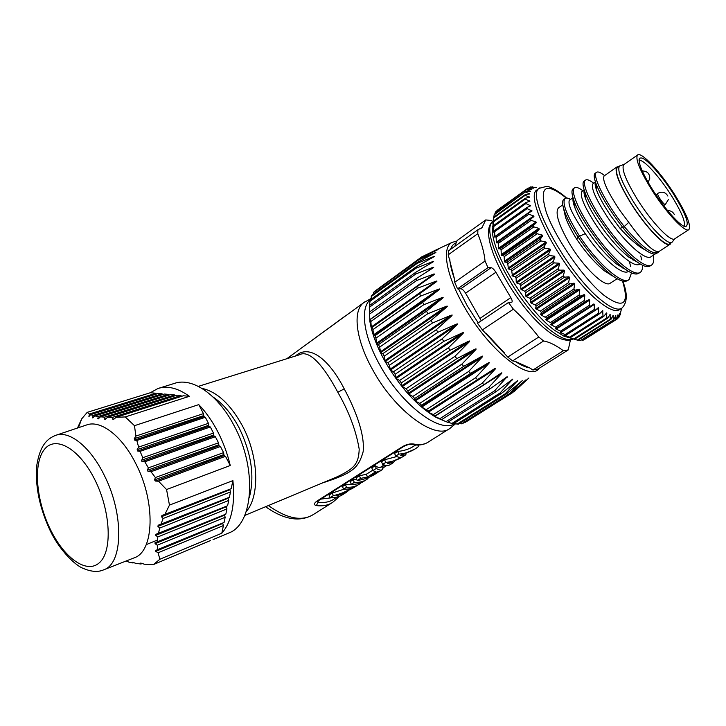 <?xml version="1.0" encoding="UTF-8"?>
<svg xmlns="http://www.w3.org/2000/svg" width="726" height="726" viewBox="0 0 726 726"><rect width="100%" height="100%" fill="white"/><g stroke="black" fill="none" stroke-linecap="round" stroke-linejoin="round"><path stroke-width="1.09" d="M322.19 483.053C353.607 472.889 358.435 467.78 363.127 451.799C365.178 433.812 354.497 407.894 344.242 388.891C329.45 359.924 309.557 343.344 295.428 356.049M344.523 316.527L286.797 358.744M337.817 496.838L337.036 498.562L332.78 502.274C328.352 505.26 322.87 506.367 316.355 505.605C313.686 504.906 313.859 503.408 316.872 501.131L402.712 446.508C406.651 444.366 410.244 443.532 413.484 444.003C419.61 445.256 424.61 444.566 428.485 441.925L449.076 428.939M336.574 477.036L337.572 476.619C353.272 468.86 358.689 464.867 359.198 449.131C356.021 430.418 348.888 411.451 337.799 392.24C325.112 368.427 310.02 348.68 299.067 354.905L198.343 386.368M159.039 388.174L174.249 383.464C191.954 376.894 218.054 394.409 234.235 425.944C257.376 468.579 253.456 524.236 228.862 532.957L228.254 533.211M198.77 404.618L203.434 413.629L203.897 416.552L205.313 417.259L208.444 423.322L208.906 426.244L210.322 426.97L213.471 433.05L213.934 435.972L215.359 436.707L218.517 442.815L218.98 445.737L220.414 446.49L223.59 452.616L224.044 455.538L225.496 456.3L230.251 465.502C227.456 453.686 223.299 442.415 217.782 431.707C212.219 421.053 205.885 412.023 198.77 404.618L134.473 425.681L125.244 416.942L189.404 396.314C177.906 388.038 167.416 385.442 157.941 388.51L150.318 392.739L87.211 412.359L81.702 418.866M150.318 392.739L155.963 393.256L89.398 414.011L87.211 412.359M89.398 414.011L88.935 416.542L90.668 414.637L158.25 393.465L162.089 393.81L162.651 394.581M155.963 393.256L156.517 394.009M168.287 394.381L98.037 416.533L94.825 415.944L164.403 394.027L168.287 394.381L168.859 395.153M125.244 416.942L116.178 417.287L183.351 395.761L189.404 396.314M180.937 395.534L112.612 417.332L107.584 417.278L176.953 395.171L180.937 395.534L181.536 396.342M174.576 394.953L104.58 417.151L100.451 416.833L170.637 394.59L174.576 394.953L175.157 395.743M162.089 393.81L93.001 415.472L92.792 417.958L94.825 415.944M93.001 415.472L90.668 414.637M81.684 418.875L77.501 428.022M56.083 435.219L86.349 425.046C100.406 419.428 122.086 435.718 136.025 464.105C155.854 502.392 154.157 551.279 134.364 557.768L133.684 558.04M213.471 433.05L142.768 457.707L141.416 461.074L144.81 461.79L215.359 436.707M142.768 457.707L140.091 451.354L210.322 426.97M208.444 423.322L138.621 447.098L137.16 449.648L137.622 451.009L140.091 451.354M138.621 447.098L136.806 440.491L205.313 417.259M203.434 413.629L135.88 436.081L134.283 438.676L134.564 440.074L136.806 440.491M135.88 436.081L134.473 425.681M112.612 417.332L112.82 419.229L113.419 419.546L116.178 417.287M104.58 417.151L105.025 419.465L107.584 417.278M98.037 416.533L98.137 418.938L100.451 416.833M218.517 442.815L148.367 467.862L144.81 461.79M148.367 467.862L147.278 470.294L148.113 471.528L150.981 471.755L220.414 446.49M223.59 452.616L155.382 477.536L150.981 471.755M155.382 477.536L154.52 479.895L155.527 481.057L158.531 481.229L225.496 456.3M210.331 540.616L153.495 564.547L159.874 559.238L221.802 533.238C231.549 522.03 235.251 504.479 232.901 480.612L169.467 505.115L166.553 489.533L230.251 465.502M166.553 489.533L158.531 481.229M125.652 561.198L126.932 561.234M153.495 564.547L144.528 564.247L140.735 563.049L140.989 563.993L135.989 563.449L132.459 562.16L132.985 562.986L128.847 562.124L126.306 560.935M159.874 559.238L158.086 552.795L223.417 525.57L221.802 533.238M224.398 514.725L225.169 517.275L224.071 522.466L155.518 550.48L155.763 551.37L158.086 552.795M157.615 549.854L157.279 545.19L225.169 517.275M226.167 506.321L226.939 508.908L225.831 514.144L154.992 542.73L155.074 543.701L157.279 545.19M157.324 541.995L157.805 536.95L226.939 508.908M227.946 497.827L228.717 500.45L227.601 505.741L155.854 534.309L155.763 535.371L157.805 536.95M158.404 533.492L159.747 528.038L228.717 500.45M229.752 489.251L230.514 491.91L229.389 497.256L158.177 525.225L157.905 526.368L159.747 528.038M160.918 524.326L163.105 518.5L230.514 491.91M232.901 480.612L231.195 488.689L161.907 515.514L161.471 516.721L163.105 518.5M164.802 514.562L169.467 505.115M222.655 523.056L223.417 525.57M140.989 563.993L142.323 563.44M132.985 562.986L133.911 562.605M316.355 505.605L318.033 502.292L317.099 501.176M377.774 472.508L376.395 473.37C370.768 477.082 364.361 479.478 357.165 480.548L356.085 477.88L359.424 475.757L366.267 474.305L372.747 470.194M357.165 480.548L360.513 478.425L367.556 476.946L375.705 471.791L372.901 470.575L371.803 467.898L375.197 465.738C377.819 467.499 379.689 467.943 380.823 467.063L384.154 464.949M345.113 493.126L343.226 494.306C339.605 496.756 335.221 497.891 330.076 497.718L333.307 495.667C341.538 493.716 349.097 490.585 355.994 486.266C352.537 488.426 348.389 489.397 343.552 489.179L342.49 486.52L345.449 484.641L351.311 484.269L350.222 481.61L353.208 479.714L356.811 479.677M330.076 497.718L329.041 495.068L332.263 493.018L343.979 489.197M390.406 464.531C388.591 465.838 386.014 465.793 382.647 464.395L381.531 461.709L384.608 459.758L396.759 456.563M382.647 464.395L385.733 462.444C392.176 461.772 397.875 459.857 402.83 456.69C401.197 457.77 398.828 457.58 395.724 456.11L394.581 453.414L397.703 451.436C404.083 450.855 409.673 448.958 414.473 445.755L415.68 444.993M381.486 466.646L383.019 468.887L382.384 469.586C381.123 470.548 379.099 470.158 376.304 468.415L375.197 465.738M360.513 478.425L359.424 475.757M367.556 476.946L366.267 474.305M372.901 470.575L376.304 468.415M382.021 469.822L379.471 471.428L376.794 471.991L370.441 476.011L379.117 471.655M368.835 477.381L367.138 479.214C363.626 481.592 359.343 482.645 354.279 482.373L353.208 479.714M366.158 479.832L364.189 481.075C360.668 483.462 356.366 484.523 351.293 484.269L354.279 482.373M355.096 486.819L336.782 495.758L346.12 492.482L348.017 491.012M333.307 495.667L332.263 493.018M343.552 489.179L346.511 487.3L345.449 484.641M346.511 487.3C351.602 487.536 355.921 486.456 359.461 484.06L361.221 482.699M417.786 445.056L418.684 446.372L415.98 448.387C411.079 451.645 405.371 453.559 398.846 454.131L397.703 451.436M414.61 449.249L400.661 455.284L405.625 454.921L406.206 453.741M401.923 457.262L387.63 463.451L393.492 462.58L394.363 461.391M385.733 462.444L384.608 459.758M395.724 456.11L398.846 454.131M445.873 421.597L436.253 417.495C417.386 406.369 400.271 387.62 384.907 361.23C376.921 346.738 371.921 333.506 369.897 321.536L369.325 308.015M379.771 347.464L378.872 345.349M384.844 360.595L385.279 361.385L451.499 316.055L452.216 315.057L451.037 315.247L432.514 322.988L384.172 356.212L384.844 360.595L451.037 315.247M382.829 353.644L380.705 352.654L446.626 307.143L431.108 320.375L382.829 353.644L384.172 356.212M380.324 351.874L446.218 306.345L427.768 313.75L379.662 347.11L380.705 352.654M378.527 344.578L376.812 344.033L442.406 298.377L426.561 311.182L378.527 344.578L379.662 347.11M376.495 343.262L442.061 297.596L423.739 304.738L375.905 338.189L376.812 344.033M374.988 335.73L373.672 335.666L438.903 289.919L422.75 302.261L374.988 335.73L375.905 338.189M373.427 334.931L438.622 289.184L420.508 296.099L372.955 329.604L373.672 335.666M372.275 327.272L436.172 281.924L372.275 327.272L372.955 329.604M371.167 327.018L435.963 281.234L418.103 287.986L370.859 321.518L371.34 327.716M370.432 319.386L369.833 320.302M369.734 319.667L434.13 273.893L416.57 280.554L369.634 314.049L369.815 320.311M369.461 312.234L369.362 305.601L415.898 272.186L433.549 261.596M369.534 305.474L370.133 299.992L416.352 266.696L434.311 256.559M370.832 299.493L371.748 295.346L417.659 262.186L435.827 252.521M373.073 294.384L374.153 291.698L419.764 258.71L438.059 249.544M376.25 290.182L421.742 256.877L440.219 247.983M466.21 421.797L464.767 422.187M518.954 387.167L528.891 377.992L513.917 391.795L525.951 379.852L510.514 393.41L462.68 423.503L459.594 423.412M510.514 393.41L509.425 393.664L522.248 380.669L506.403 393.919L458.297 424.229L453.931 423.421M506.403 393.919L505.124 393.864L517.838 380.433L501.621 393.292L453.287 423.839L447.815 422.233M501.621 393.292L500.169 392.911L512.765 379.108L496.248 391.514L447.697 422.305L440.954 419.51M441.517 419.583L440.736 419.655M439.793 418.593L434.683 416.461L501.385 373.699L488.616 387.566L490.349 388.591L441.635 419.637L439.793 418.593M435.164 415.853L434.121 416.125L434.683 416.461M433.268 414.519L428.34 412.241L495.186 369.117L482.2 383.21L484.042 384.544L435.192 415.871L433.268 414.519M427.759 411.814L494.615 368.654L428.476 411.034L427.759 411.814L428.34 412.241M428.476 411.034L421.806 407.05L488.734 363.563L475.512 377.819L477.418 379.435M421.207 406.533L488.144 363.018L470.584 373.345L421.606 405.217L421.207 406.533L421.806 407.05M421.606 405.217L419.61 403.32L415.199 400.961L482.155 357.119L468.651 371.467L470.584 373.345M414.6 400.371L481.556 356.493L463.687 366.367L414.7 398.51L414.6 400.371L415.199 400.961M414.7 398.51L412.731 396.378L408.638 394.091L475.557 349.905L461.754 364.252L463.687 366.367M408.057 393.438L474.967 349.215L456.845 358.617L407.903 391.024L408.638 394.091M407.903 391.024L405.997 388.7L402.249 386.559L469.078 342.037L454.939 356.321L456.845 358.617M401.687 385.851L468.506 341.302L450.174 350.25L401.333 382.892L402.249 386.559M401.333 382.892L399.518 380.424L396.151 378.491L462.834 333.67L448.35 347.799L450.174 350.25M395.625 377.747L462.28 332.898L443.822 341.401L395.107 374.271L396.151 378.491M395.107 374.271L393.419 371.694L390.461 370.051L456.935 324.958L442.107 338.851L443.822 341.401M389.971 369.271L456.427 324.159L437.896 332.263L389.354 365.323L390.461 370.051M389.354 365.323L387.829 362.691L385.279 361.385M432.514 322.988L431.108 320.375M446.218 306.345C447.552 305.864 447.688 306.127 446.626 307.143M427.768 313.75L426.561 311.182M442.061 297.596C443.377 297.143 443.495 297.397 442.406 298.377M423.739 304.738L422.75 302.261M438.622 289.184C439.929 288.73 440.02 288.984 438.903 289.919M420.508 296.099L419.746 293.758M435.963 281.234C437.252 280.79 437.315 281.026 436.172 281.924M370.859 321.518L370.423 319.349L434.393 274.437M418.103 287.986L417.586 285.826M369.634 314.049L369.452 312.08L416.297 278.593L433.567 267.585M416.57 280.554L416.297 278.593M425.445 272.767L433.123 267.286L433.685 267.504M433.123 267.286L415.916 273.902L369.298 307.343M415.916 273.902L415.898 272.186M429.012 264.328L433.64 261.532M432.959 261.496L416.134 268.139L369.833 301.481M416.134 268.139L416.352 266.696M431.425 258.211L434.384 256.505M433.613 256.632L417.205 263.347L371.213 296.553M417.205 263.347L417.659 262.186M433.912 253.574L435.872 252.494M435.065 252.739L419.093 259.581L373.4 292.623M419.093 259.581L419.764 258.71M436.816 250.189L438.077 249.535M437.279 249.853L421.742 256.877M513.037 392.358L465.402 422.305M509.425 393.664L461.518 423.821M505.124 393.864L456.953 424.229M500.169 392.911L451.763 423.521M446.036 421.67L494.633 390.806L496.248 391.514M494.633 390.806L507.12 376.712L490.349 388.591M488.616 387.566L439.856 418.693M484.042 384.544L500.967 373.246C502.083 372.565 502.22 372.719 501.385 373.699M482.2 383.21L433.322 414.61M494.615 368.654C495.858 367.919 496.049 368.073 495.186 369.117M475.512 377.819L426.552 409.5M488.144 363.018C489.424 362.31 489.614 362.492 488.734 363.563M468.651 371.467L419.664 403.42M481.556 356.493C482.854 355.831 483.053 356.039 482.155 357.119M461.754 364.252L412.776 396.478M474.967 349.215C476.283 348.589 476.483 348.816 475.557 349.905M454.939 356.321L406.025 388.791M468.506 341.302C469.831 340.703 470.021 340.957 469.078 342.037M448.35 347.799L399.536 380.515M462.28 332.898C463.624 332.336 463.805 332.59 462.834 333.67M442.107 338.851L393.438 371.785M456.427 324.159C457.77 323.633 457.934 323.896 456.935 324.958M387.829 362.773L436.326 329.658L437.896 332.263M436.326 329.658L451.499 316.055M568.576 321.074L568.367 320.438M512.629 360.913L507.755 357.074L482.382 329.903L513.391 309.194C521.976 317.062 530.434 326.328 538.774 337L543.592 340.975L512.629 360.913L515.142 361.348L529.808 367.955L532.911 370.024L538.066 368.999L568.267 349.896L570.4 340.031M492.754 221.648L491.33 220.513L485.739 219.933L457.099 240.533L454.803 246.323M485.739 219.933L482.01 227.637L477.889 229.77L477.781 233.672L448.232 254.808L454.449 278.857L454.721 282.233L457.525 288.839L487.981 267.658L491.13 267.694C492.555 267.985 494.143 269.509 495.885 272.259L510.832 297.615C512.129 299.947 512.492 301.471 511.894 302.179L508.481 302.488L477.517 323.306L482.382 329.903M457.525 288.839L460.81 288.757C462.29 288.993 463.878 290.473 465.593 293.186L481.265 320.783M543.592 340.975C549.328 341.964 555.925 345.213 563.376 350.731L532.911 370.024M538.774 337L507.755 357.074M477.781 233.672C481.882 244.018 484.306 253.129 485.041 261.015L487.981 267.658M563.376 350.731L568.267 349.896M508.481 302.488L513.391 309.194M485.041 261.015L454.721 282.233M448.232 254.808L448.505 250.842L477.889 229.77M493.063 223.363L492.518 232.774C494.206 257.185 528.8 311.817 554.564 330.303L564.057 336.229L571.516 338.343M578.023 314.984L577.842 314.322M493.471 218.054L525.197 195.294L525.243 194.604L493.553 217.346L492.872 223.499L493.335 221.094L492.981 226.948L493.671 225.487L493.807 226.458L493.671 232.111L494.56 230.478L494.887 237.257L496.003 236.014L496.402 242.203L496.629 242.892L497.991 242.03L498.88 248.964L500.504 248.474L501.085 249.835L501.267 254.617L501.612 255.38L503.526 255.262L504.198 256.677L504.407 261.278L504.806 262.077L507.002 262.304L507.773 263.765L508.418 268.965L510.913 269.518L511.757 270.998L512.42 275.953L515.197 276.806L516.113 278.294L516.222 282.133L516.749 282.949L519.816 284.084L520.787 285.554L520.796 289.075L524.689 291.244L525.715 292.678L525.597 295.854L526.168 296.635L529.771 298.204L530.824 299.593L530.552 302.388L531.142 303.132L534.989 304.866L536.06 306.181L535.606 308.604L540.271 311.155L541.351 312.38L540.698 314.403L541.287 315.057L546.624 318.106L545.752 319.739L546.333 320.32L551.824 323.288L550.707 324.522L556.869 327.862L555.499 328.715L561.706 331.791L560.064 332.272L560.599 332.635L566.28 335.022L564.347 335.149L570.536 337.526L568.322 337.318L577.914 340.303L610.92 319.386L610.267 319.213L577.234 340.158M498.463 243.319L531.105 220.35L530.597 219.061L533.919 216.62L496.629 242.892L533.928 216.62L533.664 215.94L528.837 214.243L528.437 213.054L496.003 236.014M494.116 214.842L525.815 191.619L494.306 214.27L493.734 217.219M495.286 212.319L526.913 189.35L495.586 211.883L494.969 213.789M497.256 210.286L496.82 211.003M516.113 278.294L549.473 255.561L548.538 254.055L515.197 276.806M548.538 254.055L550.526 249.889L550.027 249.063L544.999 248.183L544.128 246.686L510.913 269.518M511.757 270.998L544.999 248.183M544.128 246.686L546.397 242.82L545.934 242.003L540.879 240.887L540.09 239.408L507.002 262.304M507.773 263.765L540.879 240.887M540.09 239.408L542.621 235.877L542.213 235.079L537.167 233.754L536.46 232.329L503.526 255.262M504.198 256.677L537.167 233.754M536.46 232.329L539.264 229.144L538.901 228.372L533.891 226.875L533.283 225.514L500.504 248.474M501.085 249.835L533.891 226.875M533.283 225.514L536.351 222.701L536.042 221.965L531.105 220.35M530.597 219.061L497.991 242.03M496.366 237.202L528.837 214.243M528.437 213.054L532.058 210.948L527.094 208.625L526.813 207.545L494.56 230.478M494.814 231.558L527.094 208.625M526.813 207.545L530.706 205.803L525.905 203.561L525.733 202.599L493.671 225.487M493.807 226.458L525.905 203.561M525.733 202.599L529.88 201.22L525.279 199.106L525.216 198.28L493.335 221.094M493.362 221.938L525.279 199.106M525.216 198.28L529.59 197.254L525.197 195.294M525.243 194.604L529.817 193.942L525.66 192.172M525.815 191.619L530.561 191.31L526.649 189.749M526.913 189.35L531.804 189.368L528.147 188.052L533.51 188.143L530.588 186.963L536.677 187.499M496.956 210.504L528.147 188.052M529.082 187.834L530.134 187.072M532.094 187.154L532.566 186.818M582.778 311.908L582.034 311.617M585.002 339.169L617.799 318.614L617.944 314.821L616.229 319.422L583.06 340.249L616.229 319.422M581.789 340.04L583.06 340.249M580.373 340.576L613.815 319.776L580.373 340.576L578.214 340.113M610.276 274.011L610.267 274.936M621.365 309.376L619.977 314.857M620.331 314.63L620.775 311.536L619.568 316.536L618.389 317.552M619.323 316.963L619.605 313.514L617.799 318.614M615.775 319.549L615.784 315.429L613.815 319.776M613.261 319.758L613.152 315.32L610.92 319.386M610.267 319.213L610.067 314.476L607.571 318.233L606.836 317.906L573.667 338.997M574.429 339.296L607.571 318.233M606.836 317.906L606.555 312.915L603.805 316.318L602.988 315.837L569.692 337.073M570.536 337.526L603.805 316.318M602.988 315.837L602.653 310.619L599.658 313.668L598.778 313.033L565.372 334.423M566.28 335.022L599.658 313.668M598.778 313.033L598.405 307.624L595.184 310.283L594.231 309.503L560.735 331.047M561.706 331.791L595.184 310.283M594.231 309.503L594.403 304.412L593.859 303.94L590.419 306.2L589.412 305.283L555.853 326.981M556.869 327.862L590.419 306.2M589.412 305.283L589.693 300.119L589.131 299.575L585.419 301.462L584.376 300.428L550.771 322.28M551.824 323.288L585.419 301.462M584.376 300.428L584.793 295.228L584.212 294.62L580.255 296.135L579.194 294.974L545.553 316.981M546.624 318.106L580.255 296.135M579.194 294.974L579.775 289.792L579.176 289.13L574.992 290.255L573.912 289.002L540.271 311.155M541.351 312.38L574.992 290.255M573.912 289.002L574.683 283.884L574.085 283.167L569.692 283.92L568.612 282.577L534.989 304.866M536.06 306.181L569.692 283.92M568.612 282.577L569.592 277.559L569.002 276.806L564.42 277.187L563.349 275.78L529.771 298.204M530.824 299.593L564.42 277.187M563.349 275.78L564.565 270.916L563.984 270.126L559.247 270.163L558.212 268.693L524.689 291.244M525.715 292.678L559.247 270.163M558.212 268.693L559.673 264.028L559.111 263.211L554.247 262.921L553.248 261.424L519.816 284.084M520.787 285.554L554.247 262.921M553.248 261.424L554.973 256.995L554.437 256.16L549.473 255.561M538.011 189.159L536.995 189.885C522.874 197.309 565.726 275.925 598.995 301.617C608.923 309.575 615.839 312.207 619.723 309.521L621.383 308.468M611.637 275.063L611.746 275.744M617.109 278.739L610.385 283.113C605.411 288.222 584.167 268.175 569.828 244.172C558.648 224.924 554.846 212.854 558.412 207.945L558.993 207.545M622.173 266.941L622.318 267.976M613.878 276.697L604.313 270.762C594.921 262.948 585.764 252.503 576.825 239.417C571.743 231.285 568.004 224.025 565.608 217.628L563.258 207.219M604.313 270.762L609.958 273.747C599.068 264.618 588.396 252.303 577.95 236.812L576.825 239.417M609.958 273.747C618.488 280.517 624.433 282.741 627.781 280.418L629.17 279.51L631.493 272.885M585.428 195.013L584.185 193.887M573.458 188.615L572.914 188.996C571.289 190.593 571.77 194.849 574.366 201.774C580.809 219.615 605.121 253.737 622.336 267.023C630.35 273.321 635.903 275.363 638.998 273.157L640.405 272.25C641.993 271.016 642.701 268.684 642.537 265.253M584.385 180.91L583.867 181.273C582.415 182.734 582.869 186.646 585.238 192.998C591.617 210.876 617.345 246.976 634.805 260.217C642.283 266.034 647.456 267.903 650.324 265.834L651.748 264.908C653.663 263.393 654.199 260.144 653.355 255.171M595.42 173.124L594.939 173.469C593.641 174.803 594.077 178.387 596.237 184.204C600.974 196.174 609.822 210.613 622.772 227.519L619.995 228.273L611.029 216.148C604.195 206.057 599.467 197.626 596.836 190.856C595.148 186.364 594.703 183.451 595.492 182.117M637.691 262.358L628.743 257.086C618.997 249.136 609.25 238.101 599.504 223.98C592.988 214.306 588.432 206.13 585.846 199.441C584.121 194.867 583.586 191.782 584.248 190.203M633.099 259.545L633.208 260.207M625.748 269.573L616.474 263.965C606.909 256.087 597.453 245.343 588.105 231.739C581.916 222.51 577.542 214.597 574.974 207.999C573.204 203.344 572.587 200.095 573.141 198.262M569.837 199.949L569.456 200.213C567.342 204.097 572.614 215.25 585.274 233.663L577.941 236.812C572.024 227.61 567.741 219.633 565.109 212.872C562.396 205.694 561.888 201.274 563.585 199.596L564.937 198.652C561.897 202.99 566.707 215.386 579.357 235.85C597.199 263.093 622.736 285.844 629.17 279.51M573.486 203.416L574.62 204.405M574.248 201.465L572.986 200.657M574.402 202.146L573.023 201.066M570.582 199.423C567.941 197.889 566.062 197.635 564.937 198.652M585.274 233.663C600.656 256.795 622.618 276.406 628.498 271.342M639.987 263.856L639.933 263.901C634.497 269.364 612.317 249.363 596.645 225.931C584.385 207.064 579.475 195.575 581.925 191.473L582.352 191.183M584.022 191.083L584.602 191.237M655.224 253.955L651.276 256.523C646.049 261.877 623.915 241.576 608.134 218.118C595.747 199.187 590.683 187.735 592.951 183.751L593.351 183.469M604.077 175.22C600.239 172.207 597.652 171.291 596.327 172.489C592.098 175.511 604.994 202.245 624.242 226.539L628.752 222.383L619.741 210.222C607.235 191.265 602.017 179.839 604.096 175.946L604.468 175.683M630.685 266.596L629.533 262.168M585.074 192.562L583.976 191.637M582.905 190.793C578.704 187.589 575.827 186.664 574.284 188.034C570.119 191.519 580.428 214.95 597.834 238.083C615.194 261.287 634.678 277.087 640.405 272.25M641.766 259.881L640.74 255.942M593.687 183.242C589.53 179.975 586.717 178.995 585.247 180.302C581.299 183.651 591.962 207.155 609.413 230.323C626.955 253.719 646.194 269.6 651.748 264.908M671.015 242.865L670.216 244.199C666.395 248.619 645.659 227.292 630.585 202.835C618.788 183.27 614.205 171.327 616.846 167.016L618.788 166.49M628.752 222.383C643.78 243.056 653.863 252.775 658.981 251.514L658.21 252.367C652.601 255.171 641.276 246.559 624.233 226.539L622.772 227.528C630.486 236.867 637.455 243.936 643.681 248.746C650.069 253.546 654.435 255.062 656.767 253.301L658.21 252.367M647.982 251.695L640.205 247.021C633.734 242.266 626.992 236.014 619.995 228.273M671.84 242.33L669.835 243.637C666.069 247.993 645.641 226.966 630.785 202.881C619.151 183.596 614.641 171.826 617.245 167.57L617.699 167.252M674.763 238.809L672.158 242.121C668.437 246.459 648.028 225.378 633.145 201.274C621.483 181.972 616.946 170.211 619.505 165.982L624.197 164.357M688.665 229.743L674.89 238.718C671.341 242.883 651.567 222.356 637.083 198.942C625.73 180.193 621.274 168.777 623.716 164.702L624.142 164.403M674.772 194.768C686.487 213.716 691.216 225.314 688.947 229.552C685.671 233.563 666.014 212.736 651.367 189.223C639.869 170.41 635.232 159.03 637.455 155.092C640.922 150.908 660.497 172.008 674.772 194.768M685.326 226.639C680.253 226.358 664.308 208.471 652.438 189.477C643.39 174.83 638.953 164.893 639.107 159.666L639.969 158.041L641.902 158.014C647.746 159.638 662.702 176.863 673.828 194.541C686.025 214.469 689.891 225.169 685.426 226.648L685.326 226.639M639.071 160.428L640.622 160.528C646.285 162.061 660.76 178.696 671.514 195.793C681.514 211.956 685.734 222.129 684.173 226.303M455.492 423.812L449.957 428.385C435.591 440.537 394.835 410.907 372.547 369.507C355.831 339.741 352.546 311.381 363.263 303.005L364.833 301.853M454.757 423.63C440.228 433.994 401.315 404.745 379.78 364.951C362.973 335.113 359.833 306.889 370.868 299.266M331.755 502.927L313.26 514.589C301.807 521.658 286.852 518.645 268.393 505.559M344.242 388.891L337.799 392.24M201.846 388.319C216.956 391.704 230.469 404.182 242.384 425.772C258.728 456.128 260.099 495.994 246.187 511.658M213.017 396.986C222.936 403.52 231.603 413.747 239.026 427.659C251.45 453.251 254.862 476.61 249.263 497.727M89.616 415.844L88.844 416.089M93.618 417.205L92.592 417.523M99.09 418.131L97.801 418.539M106.096 418.621L104.553 419.111M114.59 418.675L112.82 419.229M203.461 415.699L134.283 438.676M203.897 416.552L134.564 440.074M208.906 426.244L137.622 451.009M208.462 425.382L137.16 449.648M213.489 435.11L141.479 460.211M213.934 435.972L142.124 461.509M218.535 444.875L147.278 470.294M218.98 445.737L148.113 471.528M223.599 454.667L154.52 479.895M224.044 455.538L155.527 481.057M103.872 569.756C98.255 572.324 91.412 571.879 83.372 568.431C75.803 565.99 58.724 549.791 49.422 528.973C39.113 506.312 34.939 484.886 36.89 464.713C40.22 445.283 47.018 438.894 55.439 435.437C69.052 429.955 90.387 446.635 104.335 475.439C124.146 514.28 123.084 563.512 103.872 569.756L134.364 557.768M49.849 528.328C63.634 557.586 86.521 574.466 99.38 562.75C112.466 551.506 110.897 512.129 95.26 480.567C79.806 448.822 55.739 435.046 44.549 449.231C33.115 462.961 35.883 499.234 49.849 528.328M229.788 489.769L161.471 516.721M227.991 498.317L157.905 526.368M226.213 506.775L155.763 535.371M224.452 515.161L155.074 543.701M222.71 523.464L155.763 551.37M157.451 540.044L146.225 544.627M316.872 501.131L317.943 501.004L403.701 446.454C407.123 444.702 409.827 444.031 411.805 444.457L411.288 444.366M402.712 446.508L403.701 446.454M413.484 444.003L411.805 444.457C418.448 445.755 424.011 444.911 428.485 441.925M384.735 465.121L381.74 467.018M336.401 497.201C331.791 501.485 325.665 503.182 318.033 502.292L318.333 500.758M331.809 497.727L320.928 499.107M524.807 380.823L525.37 380.469M520.451 382.148L521.767 381.313M515.043 382.62L517.511 381.059M508.209 382.52L512.638 379.707M498.426 382.865L507.238 377.248M456.972 241.077L452.316 242.302C441.29 246.985 445.891 275.408 464.549 307.261C489.206 350.876 529.971 382.62 539.354 368.182L539.364 368.173M515.142 361.348C520.742 365.078 525.633 367.274 529.808 367.955M485.966 333.152L504.298 352.782M458.487 288.812L467.353 306.018L478.18 322.852M456.527 242.702C453.668 243.673 451.681 245.896 450.565 249.363M449.748 259.037C450.165 264.654 451.735 271.261 454.449 278.857M480.167 318.278L510.832 297.615M495.885 272.259L465.593 293.186M460.81 288.757L491.13 267.694M492.4 226.612L493.045 226.076M571.289 318.551L571.444 319.231M568.567 337.427L567.986 337.735M573.159 339.087C567.188 341.837 559.238 339.523 549.301 332.145C515.315 307.652 474.804 233.264 493.09 221.348C477.762 230.596 518.418 307.779 552.386 331.7C561.634 338.534 568.549 340.993 573.113 339.078M575.972 316.3L575.791 315.647M550.526 249.889L512.42 275.953M511.93 275.127L550.027 249.063M508.418 268.965L546.397 242.82M507.982 268.148L545.934 242.003M542.621 235.877L504.806 262.077M542.213 235.079L504.407 261.278M539.264 229.144L501.612 255.38M538.901 228.372L501.267 254.617M536.351 222.701L498.88 248.964M536.042 221.965L498.59 248.228M533.664 215.94L496.402 242.203M531.795 210.368L494.733 236.612M530.452 205.304L528.129 206.955M494.252 231.04L493.598 231.503M529.635 200.812L528.31 201.755M529.354 196.918L528.501 197.536M529.599 193.679L529.027 194.096M613.316 315.592L612.771 315.937M610.294 314.794L609.486 315.311M606.854 313.269L605.62 314.049M603.025 311.009L600.974 312.334M565.427 335.076L564.882 335.43M598.859 308.051L560.599 332.635M594.403 304.412L556.052 329.159M589.693 300.119L551.279 325.039M589.131 299.575L550.707 324.522M584.793 295.228L546.333 320.32M584.212 294.62L545.752 319.739M579.775 289.792L541.287 315.057M579.176 289.13L540.698 314.403M574.683 283.884L536.205 309.303M574.085 283.167L535.606 308.604M569.592 277.559L531.142 303.132M569.002 276.806L530.552 302.388M564.565 270.916L526.168 296.635M563.984 270.126L525.597 295.854M559.673 264.028L521.35 289.874M559.111 263.211L520.796 289.075M554.973 256.995L516.749 282.949M516.222 282.133L554.437 256.16M622.736 281.098C627.691 293.531 627.427 302.542 621.928 308.114C618.071 310.782 611.183 308.133 601.264 300.156C568.05 274.383 525.08 195.721 539.128 188.361L539.944 187.753M566.307 198.053C545.335 181.382 538.683 186.201 546.36 212.518C555.599 238.418 583.45 278.548 603.551 294.965C623.353 309.457 629.678 304.811 622.518 281.044M668.383 199.586L665.361 204.442C664.526 205.649 657.683 196.329 657.629 193.896L655.823 194.686M286.734 358.762L363.263 303.005L370.977 298.522M313.26 514.589C300.01 522.402 284.12 519.789 265.589 506.73M336.555 477.046L244.735 515.451M78.417 427.714L81.729 418.802M213.054 539.618L228.862 532.957M317.108 501.176L317.879 501.049M419.238 445.002L418.194 445.655M386.84 465.475L382.548 468.188M339.178 496.384L337.291 498.272M355.985 486.257L358.472 484.687M390.406 464.522L392.929 462.934M402.83 456.69L405.162 455.211M369.897 321.536L370.024 320.003M436.253 417.495L439.838 418.657M452.316 242.302L432.587 251.577M482.01 227.637L480.43 228.772M492.518 232.774L493.39 226.312M564.057 336.229L568.322 337.318M566.57 198.035C556.524 188.887 547.495 185.929 546.578 186.382L539.128 188.361L536.995 189.885M574.366 201.774L574.974 207.999M622.336 267.023L616.474 263.965M585.238 192.998L585.846 199.441M634.805 260.217L628.743 257.086M596.237 184.204L596.836 190.856M565.608 217.628L565.109 212.872M572.986 197.744L569.456 200.213M562.777 204.886L558.412 207.945M584.847 191.945L583.985 191.519M584.158 189.913L581.925 191.473M595.456 181.999L592.951 183.751M669.898 244.408L658.8 251.623M616.846 167.016L604.096 175.946M619.505 165.982L617.245 167.57M637.455 155.092L623.716 164.702M665.306 204.478L663.628 205.603M667.884 196.065C665.424 192.063 662.039 191.174 657.729 193.388M648.064 182.217L649.725 178.796C649.879 173.714 647.401 171.1 642.274 170.964M674.381 214.624C673.002 211.883 670.733 210.549 667.584 210.613M674.799 218.771L674.899 218.19M632.636 259.854L633.281 259.427M640.205 247.021L643.681 248.746M574.284 188.034L572.914 188.996M585.247 180.302L583.867 181.273M596.327 172.489L594.939 173.469"/></g></svg>

